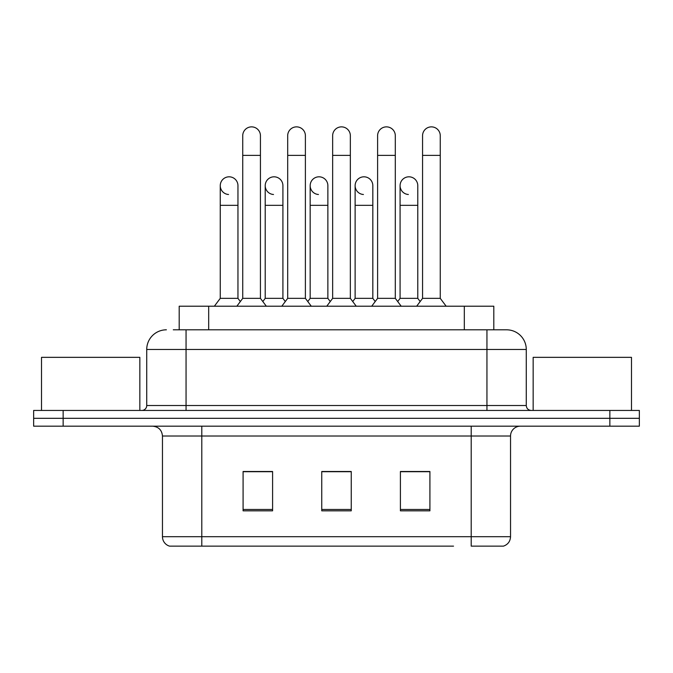 <?xml version="1.0" encoding="UTF-8"?>
<svg xmlns="http://www.w3.org/2000/svg" width="673" height="673" viewBox="0 0 673 673"><rect width="100%" height="100%" fill="white"/><g stroke="black" fill="none" stroke-linecap="round" stroke-linejoin="round"><path stroke-width="1.01" d="M179.195 329.812L179.195 306.215L493.805 306.215L493.805 329.812M510.538 536.692C510.269 541.412 507.905 544.558 503.463 546.131L471.209 546.131L471.209 536.692L510.538 536.692L510.538 436.011A9.834 9.834 0 0 1 520.372 426.177M453.526 546.131L169.537 546.131A9.834 9.834 0 0 1 162.462 536.692L162.462 436.011C161.873 430.039 158.601 426.758 152.628 426.177M63.144 410.446L639.35 410.446L639.35 418.312L33.65 418.312L33.65 426.177L63.144 426.177L63.144 418.312L33.65 418.312L33.65 410.446L63.144 410.446L63.144 418.312L639.35 418.312L639.35 426.177L63.144 426.177M429.912 510.832L429.912 471.504L400.41 471.504L400.41 510.832L429.912 510.832M272.59 510.832L272.59 471.504L243.088 471.504L243.088 510.832L272.59 510.832M351.247 510.832L351.247 471.504L321.753 471.504L321.753 510.832L351.247 510.832M264.228 471.706L261.418 471.706M421.576 471.706L418.757 471.706M331.663 471.504L328.853 471.706M351.247 471.706L321.753 471.706M272.59 471.706L243.088 471.706M429.912 471.706L400.41 471.706M173.727 329.812L506.609 329.812A19.668 19.668 0 0 1 526.269 349.48L526.269 405.525C526.564 408.511 528.204 410.151 531.19 410.446M173.281 329.812L186.059 329.812L186.059 349.48L146.731 349.48L146.731 405.525A4.913 4.913 0 0 1 141.81 410.446M166.391 329.812A19.668 19.668 0 0 0 146.731 349.48M526.269 349.48L486.941 349.48L486.941 329.812L506.609 329.812M242.734 155.379L260.434 155.379L260.434 298.349L242.734 298.349L242.734 135.71A8.85 8.85 0 0 1 252.139 126.886A8.85 8.85 0 0 1 260.434 135.71A8.85 8.85 0 0 0 252.139 126.886M237.956 298.349L237.956 205.332L220.256 205.332L220.256 298.349L237.956 298.349L240.345 301.538L242.734 298.349L236.837 306.215M265.212 298.349L265.212 205.332L282.912 205.332L282.912 298.349L265.212 298.349L262.823 301.538L260.434 298.349L266.331 306.215M228.551 194.497A8.85 8.85 0 0 1 220.256 185.664A8.85 8.85 0 0 1 229.661 176.831A8.85 8.85 0 0 1 237.956 185.664L237.956 205.332M220.256 298.349L214.359 306.215M287.691 155.379L305.391 155.379L305.391 298.349L287.691 298.349L287.691 135.71A8.85 8.85 0 0 1 297.096 126.886A8.85 8.85 0 0 1 305.391 135.71A8.85 8.85 0 0 0 297.096 126.886M287.691 235.617L287.691 298.349L281.794 306.215M310.169 298.349L310.169 205.332L327.869 205.332L327.869 298.349L310.169 298.349L307.78 301.538L305.391 298.349L311.288 306.215M332.647 155.379L350.347 155.379L350.347 298.349L332.647 298.349L332.647 135.71A8.85 8.85 0 0 1 342.052 126.886A8.85 8.85 0 0 1 350.347 135.71A8.85 8.85 0 0 0 342.052 126.886M332.647 298.349L326.75 306.215M350.347 235.617L350.347 298.349L356.244 306.215M377.603 155.379L395.303 155.379L395.303 298.349L377.603 298.349L377.603 135.71A8.85 8.85 0 0 1 387.009 126.886A8.85 8.85 0 0 1 395.303 135.71A8.85 8.85 0 0 0 387.009 126.886M377.603 235.617L377.603 298.349L371.698 306.215M395.303 235.617L395.303 298.349L401.201 306.215M422.56 155.379L440.26 155.379L440.26 298.349L422.56 298.349L422.56 135.71A8.85 8.85 0 0 1 431.965 126.886A8.85 8.85 0 0 1 440.26 135.71A8.85 8.85 0 0 0 431.965 126.886M422.56 298.349L416.654 306.215M440.26 298.349L446.157 306.215M273.507 194.497A8.85 8.85 0 0 1 265.212 185.664A8.85 8.85 0 0 1 274.618 176.831A8.85 8.85 0 0 1 282.912 185.664L282.912 205.332M282.912 298.349L285.302 301.538L287.691 298.349M318.464 194.497A8.85 8.85 0 0 1 310.169 185.664A8.85 8.85 0 0 1 319.574 176.831A8.85 8.85 0 0 1 327.869 185.664L327.869 205.332M327.869 298.349L330.258 301.538M363.42 194.497A8.85 8.85 0 0 1 355.125 185.664A8.85 8.85 0 0 1 364.53 176.831A8.85 8.85 0 0 1 372.825 185.664L372.825 205.332L355.125 205.332L355.125 185.664M372.825 205.332L372.825 298.349L355.125 298.349L355.125 205.332M355.125 298.349L352.736 301.538M372.825 298.349L375.214 301.538L377.603 298.349M395.303 298.349L397.693 301.538L400.082 298.349L400.082 185.664A8.85 8.85 0 0 1 409.487 176.831A8.85 8.85 0 0 1 417.782 185.664L417.782 205.332L400.082 205.332M139.841 410.446L139.841 357.346L41.516 357.346L41.516 410.446M631.484 410.446L631.484 357.346L533.159 357.346L533.159 410.446M408.376 194.497A8.85 8.85 0 0 1 400.082 185.664M417.782 205.332L417.782 298.349L400.082 298.349M417.782 298.349L420.171 301.538M208.689 329.812L208.689 306.215M464.311 329.812L464.311 306.215M471.209 426.177L471.209 436.011L162.462 436.011M510.538 436.011L471.209 436.011L471.209 536.692L201.791 536.692L201.791 546.131M162.462 536.692L201.791 536.692L201.791 426.177M609.856 426.177L609.856 410.446M351.247 509.469L321.753 509.469M272.59 509.469L243.088 509.469M429.912 509.469L400.41 509.469M186.059 410.446L186.059 405.525L526.269 405.525M146.731 405.525L186.059 405.525L186.059 349.48L486.941 349.48L486.941 410.446M260.434 155.379L260.434 135.71M220.256 205.332L220.256 185.664M242.734 255.277L242.734 235.617M260.434 255.277L260.434 235.617M305.391 155.379L305.391 135.71M350.347 155.379L350.347 135.71M395.303 155.379L395.303 135.71M440.26 155.379L440.26 135.71M265.212 205.332L265.212 185.664M310.169 205.332L310.169 185.664"/></g></svg>
